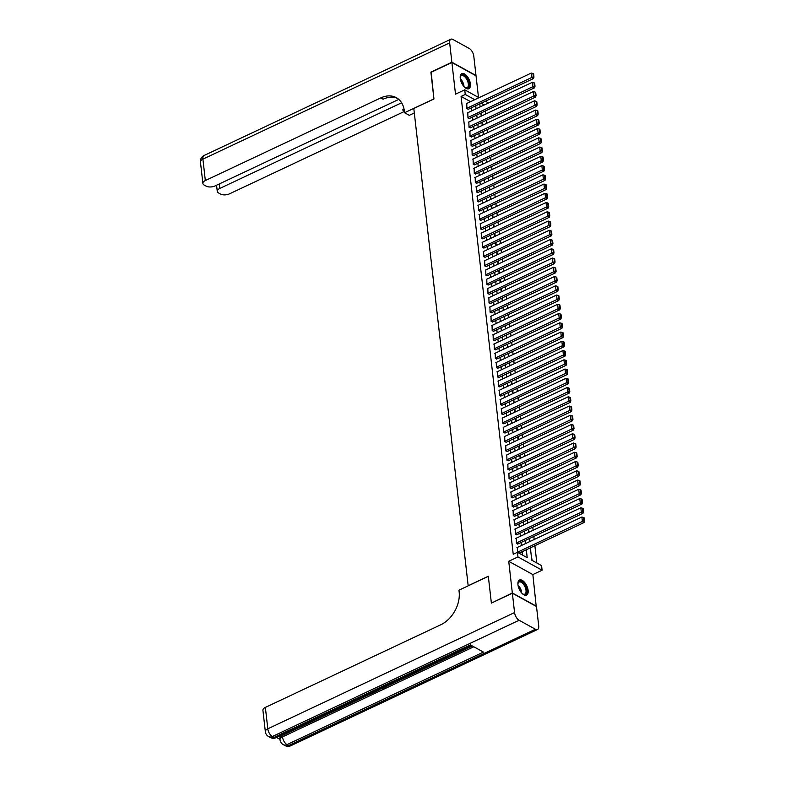 <?xml version="1.0" encoding="UTF-8"?>
<svg xmlns="http://www.w3.org/2000/svg" width="785" height="785" viewBox="0 0 785 785"><rect width="100%" height="100%" fill="white"/><g stroke="black" fill="none" stroke-linecap="round" stroke-linejoin="round"><path stroke-width="1.18" d="M528.119 590.379A8.331 4.131 64.8 0 0 524.674 582.509A8.331 4.131 64.8 0 0 519.484 580.046A8.331 4.131 64.8 0 0 517.943 584.776A8.331 4.131 64.8 0 0 521.387 592.655A8.331 4.131 64.8 0 0 526.578 595.118A8.331 4.131 64.8 0 0 528.119 590.379M470.421 83.975A8.331 4.131 64.8 0 0 466.977 76.096A8.331 4.131 64.8 0 0 461.786 73.633A8.331 4.131 64.8 0 0 460.245 78.372A8.331 4.131 64.8 0 0 463.69 86.242A8.331 4.131 64.8 0 0 468.88 88.715A8.331 4.131 64.8 0 0 470.421 83.975M530.375 547.832L531.779 560.205L541.562 565.602L542.092 570.224L517.963 556.928L517.433 552.297L527.216 557.693L526.313 549.745M536.214 606.373L532.858 574.571L542.092 570.224M478.497 97.409L476.034 75.802L451.895 62.496L455.506 94.18L464.74 89.833L479.007 97.693M536.842 563.002L534.879 545.712M534.173 539.501L533.82 536.459M533.113 530.258L532.77 527.216M532.063 521.005L531.72 517.963M531.003 511.751L530.66 508.709M529.953 502.508L529.61 499.466M528.904 493.255L528.55 490.213M527.844 484.011L527.5 480.96M526.794 474.758L526.45 471.716M525.734 465.505L525.391 462.463M524.684 456.262L524.341 453.22M523.634 447.008L523.281 443.967M522.574 437.755L522.231 434.713M521.525 428.512L521.181 425.47M520.465 419.259L520.121 416.217M519.415 410.015L519.071 406.964M518.365 400.762L518.012 397.72M517.305 391.509L516.962 388.467M516.255 382.266L515.912 379.224M515.195 373.012L514.852 369.971M514.146 363.769L513.802 360.717M513.096 354.516L512.742 351.474M512.036 345.263L511.692 342.221M510.986 336.019L510.642 332.977M509.936 326.766L509.583 323.724M508.876 317.513L508.533 314.471M507.826 308.269L507.473 305.228M506.767 299.016L506.423 295.974M505.717 289.773L505.373 286.721M504.667 280.52L504.313 277.478M503.607 271.267L503.263 268.225M502.557 262.023L502.204 258.981M501.497 252.77L501.154 249.728M500.447 243.527L500.104 240.475M499.397 234.273L499.044 231.232M498.338 225.02L497.994 221.978M497.288 215.777L496.934 212.735M496.228 206.524L495.885 203.482M495.178 197.27L494.835 194.229M494.128 188.027L493.775 184.985M493.068 178.774L492.725 175.732M492.018 169.531L491.665 166.479M490.959 160.277L490.615 157.236M489.909 151.024L489.565 147.982M488.859 141.781L488.505 138.739M487.799 132.528L487.456 129.486M486.749 123.284L486.396 120.233M485.689 114.031L485.346 110.989M491.636 602.998L512.33 592.96L536.469 606.255M491.351 602.841L488.319 576.249L468.174 585.738L413.803 108.467L433.948 98.979L430.916 72.387L451.895 62.496M517.335 547.439L517.443 552.306M516.285 538.186L516.432 543.475L518.012 543.907M515.225 528.933L515.382 534.222L516.962 534.663M514.175 519.69L514.332 524.969L515.902 525.41M513.115 510.436L513.272 515.725L514.852 516.157M512.065 501.183L512.222 506.472L513.802 506.914M511.015 491.94L511.163 497.229L512.742 497.661M509.956 482.687L510.113 487.976L511.692 488.407M508.906 473.443L509.063 478.722L510.633 479.164M507.846 464.19L508.003 469.479L509.583 469.911M506.796 454.937L506.953 460.226L508.533 460.667M505.746 445.694L505.893 450.983L507.473 451.414M504.686 436.44L504.843 441.729L506.423 442.161M503.636 427.197L503.793 432.476L505.363 432.918M502.577 417.944L502.734 423.233L504.313 423.664M501.527 408.691L501.684 413.98L503.263 414.411M500.477 399.447L500.624 404.726L502.204 405.168M499.417 390.194L499.574 395.483L501.154 395.915M498.367 380.941L498.524 386.23L500.094 386.671M497.307 371.697L497.464 376.986L499.044 377.418M496.257 362.444L496.414 367.733L497.994 368.165M495.207 353.201L495.355 358.48L496.934 358.922M494.148 343.948L494.305 349.237L495.885 349.668M493.098 334.695L493.255 339.983L494.825 340.425M492.038 325.451L492.195 330.74L493.775 331.172M490.988 316.198L491.145 321.487L492.725 321.919M489.938 306.945L490.085 312.234L491.665 312.675M488.878 297.701L489.035 302.99L490.615 303.422M487.828 288.448L487.985 293.737L489.555 294.169M486.769 279.205L486.926 284.484L488.505 284.926M485.719 269.952L485.876 275.241L487.456 275.672M484.669 260.698L484.816 265.987L486.396 266.429M483.609 251.455L483.766 256.744L485.346 257.176M482.559 242.202L482.716 247.491L484.286 247.923M481.499 232.959L481.656 238.238L483.236 238.679M480.449 223.705L480.606 228.994L482.186 229.426M479.399 214.452L479.547 219.741L481.126 220.183M478.34 205.209L478.497 210.498L480.077 210.929M477.29 195.956L477.447 201.245L479.017 201.676M476.23 186.702L476.387 191.991L477.967 192.433M475.18 177.459L475.337 182.748L476.917 183.18M474.13 168.206L474.277 173.495L475.857 173.927M473.07 158.963L473.227 164.242L474.807 164.683M472.021 149.709L472.177 154.998L473.748 155.43M470.961 140.456L471.118 145.745L472.698 146.187M469.911 131.213L470.068 136.502L471.648 136.933M468.861 121.96L469.008 127.249L470.588 127.68M467.801 112.716L467.958 117.995L469.538 118.437M481.49 116.013L481.136 112.971M482.539 125.257L482.196 122.215M483.589 134.51L483.246 131.468M484.649 143.763L484.306 140.721M485.699 153.006L485.356 149.964M486.759 162.26L486.406 159.218M487.809 171.513L487.465 168.461M488.859 180.756L488.515 177.714M489.918 190.009L489.575 186.967M490.968 199.253L490.625 196.211M492.028 208.506L491.675 205.464M493.078 217.759L492.735 214.707M494.128 227.002L493.785 223.96M495.188 236.256L494.844 233.214M496.238 245.499L495.894 242.457M497.298 254.752L496.944 251.71M498.347 264.005L498.004 260.963M499.397 273.249L499.054 270.207M500.457 282.502L500.114 279.46M501.507 291.755L501.164 288.703M502.567 300.998L502.214 297.957M503.617 310.252L503.273 307.21M504.667 319.495L504.323 316.453M505.726 328.748L505.383 325.706M506.776 338.001L506.433 334.959M507.836 347.245L507.483 344.203M508.886 356.498L508.543 353.456M509.936 365.741L509.593 362.699M510.996 374.995L510.652 371.953M512.046 384.248L511.702 381.206M513.105 393.491L512.752 390.449M514.155 402.744L513.812 399.702M515.205 411.997L514.862 408.946M516.265 421.241L515.912 418.199M517.315 430.494L516.972 427.452M518.375 439.737L518.021 436.695M519.425 448.991L519.081 445.949M520.475 458.244L520.131 455.202M521.534 467.487L521.181 464.445M522.584 476.74L522.241 473.698M523.644 485.984L523.291 482.942M524.694 495.237L524.351 492.195M525.744 504.49L525.401 501.448M526.804 513.733L526.45 510.692M527.854 522.987L527.51 519.945M528.913 532.24L528.56 529.188M529.963 541.483L529.62 538.441M530.778 551.374L530.67 547.694M531.2 555.073L532.122 560.392M470.568 101.667L461.07 96.427L513.233 554.279L517.433 552.297M522.496 555.093L522.113 551.727M521.407 545.516L521.063 542.474M520.347 536.263L520.004 533.221M519.297 527.02L518.954 523.978M518.247 517.766L517.894 514.724M517.187 508.523L516.844 505.471M516.137 499.27L515.794 496.228M515.088 490.017L514.734 486.975M514.028 480.773L513.684 477.731M512.978 471.52L512.625 468.478M511.918 462.267L511.575 459.225M510.868 453.024L510.525 449.982M509.818 443.77L509.465 440.728M508.758 434.527L508.415 431.485M507.709 425.274L507.355 422.232M506.649 416.021L506.305 412.979M505.599 406.777L505.255 403.735M504.549 397.524L504.196 394.482M503.489 388.281L503.146 385.229M502.439 379.027L502.086 375.986M501.379 369.774L501.036 366.732M500.33 360.531L499.986 357.489M499.28 351.278L498.926 348.236M498.22 342.024L497.876 338.983M497.17 332.781L496.817 329.739M496.11 323.528L495.767 320.486M495.06 314.285L494.717 311.233M494.01 305.031L493.657 301.989M492.951 295.778L492.607 292.736M491.901 286.535L491.547 283.493M490.841 277.282L490.497 274.24M489.791 268.038L489.447 264.987M488.741 258.785L488.388 255.743M487.681 249.532L487.338 246.49M486.631 240.288L486.278 237.247M485.572 231.035L485.228 227.993M484.522 221.782L484.178 218.74M483.472 212.539L483.118 209.497M482.412 203.286L482.068 200.244M481.362 194.042L481.009 190.99M480.302 184.789L479.959 181.747M479.252 175.536L478.909 172.494M478.202 166.292L477.849 163.251M477.143 157.039L476.799 153.997M476.093 147.796L475.739 144.744M475.033 138.543L474.689 135.501M473.983 129.289L473.64 126.248M472.933 120.046L472.58 117.004M471.873 110.793L471.53 107.751M466.751 103.463L466.908 108.752L468.478 109.184M532.858 574.571L508.729 561.275L512.33 592.96M508.729 561.275L517.963 556.928M461.07 96.427L465.269 94.455L464.74 89.833M479.782 103.855L480.135 106.907M480.842 113.109L481.185 116.151M481.892 122.362L482.245 125.404M482.952 131.605L483.295 134.647M484.002 140.858L484.345 143.9M485.051 150.112L485.405 153.154M486.111 159.355L486.455 162.397M487.161 168.608L487.514 171.65M488.221 177.852L488.564 180.903M489.271 187.105L489.614 190.147M490.321 196.358L490.674 199.4M491.381 205.601L491.724 208.643M492.43 214.855L492.784 217.896M493.49 224.098L493.834 227.15M494.54 233.351L494.884 236.393M495.59 242.604L495.943 245.646M496.65 251.848L496.993 254.889M497.7 261.101L498.053 264.143M498.76 270.354L499.103 273.396M499.81 279.597L500.153 282.639M500.859 288.851L501.213 291.892M501.919 298.094L502.263 301.146M502.969 307.347L503.322 310.389M504.029 316.6L504.372 319.642M505.079 325.844L505.422 328.886M506.129 335.097L506.482 338.139M507.188 344.35L507.532 347.392M508.238 353.593L508.592 356.635M509.298 362.847L509.642 365.888M510.348 372.09L510.692 375.132M511.398 381.343L511.751 384.385M512.458 390.596L512.801 393.638M513.508 399.84L513.851 402.882M514.567 409.093L514.911 412.135M515.617 418.336L515.961 421.388M516.667 427.589L517.021 430.631M517.727 436.843L518.071 439.885M518.777 446.086L519.12 449.128M519.837 455.339L520.18 458.381M520.887 464.592L521.23 467.634M521.937 473.836L522.29 476.878M522.996 483.089L523.34 486.131M524.046 492.332L524.39 495.374M525.106 501.586L525.45 504.627M526.156 510.839L526.499 513.881M527.206 520.082L527.559 523.124M528.266 529.335L528.609 532.377M529.316 538.579L529.659 541.63M484.296 104.945L481.166 103.208M485.405 101.216L488.535 102.943M474.758 99.685L465.269 94.455M525.607 543.544L525.253 540.492M524.547 534.291L524.203 531.249M523.497 525.037L523.144 521.996M522.437 515.794L522.094 512.752M521.387 506.541L521.044 503.499M520.337 497.288L519.984 494.246M519.278 488.044L518.934 485.002M518.228 478.791L517.874 475.749M517.168 469.548L516.824 466.496M516.118 460.295L515.774 457.253M515.068 451.041L514.715 447.999M514.008 441.798L513.665 438.756M512.958 432.545L512.605 429.503M511.898 423.301L511.555 420.25M510.849 414.048L510.505 411.006M509.799 404.795L509.445 401.753M508.739 395.552L508.395 392.51M507.689 386.298L507.336 383.257M506.629 377.045L506.286 374.003M505.579 367.802L505.236 364.76M504.529 358.549L504.176 355.507M503.47 349.305L503.126 346.254M502.42 340.052L502.076 337.01M501.36 330.799L501.016 327.757M500.31 321.556L499.966 318.514M499.26 312.302L498.907 309.261M498.2 303.059L497.857 300.007M497.15 293.806L496.807 290.764M496.091 284.553L495.747 281.511M495.041 275.309L494.697 272.267M493.991 266.056L493.637 263.014M492.931 256.803L492.587 253.761M491.881 247.56L491.538 244.518M490.821 238.306L490.478 235.264M489.771 229.063L489.428 226.011M488.721 219.81L488.368 216.768M487.662 210.557L487.318 207.515M486.612 201.313L486.268 198.271M485.552 192.06L485.209 189.018M484.502 182.817L484.159 179.765M483.452 173.563L483.099 170.522M482.392 164.31L482.049 161.268M481.342 155.067L480.999 152.025M480.283 145.814L479.939 142.772M479.233 136.561L478.889 133.519M478.183 127.317L477.829 124.275M477.123 118.064L476.78 115.022M476.073 108.821L475.73 105.769M466.329 103.659L531.288 73.054L531.818 77.686L533.447 78.578L533.967 77.107L533.604 73.868L532.946 73.505L533.319 76.744L533.967 77.107M468.056 109.39L533.447 78.578M466.849 108.291L533.319 76.744M532.946 73.505L531.288 73.054M460.206 77.921A7.212 3.572 -115.2 0 1 460.295 76.999A7.212 3.572 -115.2 0 1 463.601 75.075A7.212 3.572 -115.2 0 1 468.115 80.472A7.212 3.572 -115.2 0 1 468.822 86.723A7.212 3.572 -115.2 0 1 465.338 87.714A7.212 3.572 -115.2 0 1 464.573 87.194M465.103 87.567A6.672 3.307 64.8 0 0 467.085 87.724A6.672 3.307 64.8 0 0 467.448 80.737A6.672 3.307 64.8 0 0 461.394 75.645A6.672 3.307 64.8 0 0 460.255 77.273M468.39 88.872A8.282 4.102 64.8 0 0 468.635 80.315A8.282 4.102 64.8 0 0 461.344 73.918M517.904 584.325A7.212 3.572 -115.2 0 1 517.992 583.402A7.212 3.572 -115.2 0 1 521.299 581.479A7.212 3.572 -115.2 0 1 525.813 586.876A7.212 3.572 -115.2 0 1 526.519 593.136A7.212 3.572 -115.2 0 1 523.036 594.117A7.212 3.572 -115.2 0 1 522.27 593.607M522.8 593.98A6.672 3.307 64.8 0 0 524.782 594.137A6.672 3.307 64.8 0 0 525.145 587.151A6.672 3.307 64.8 0 0 519.091 582.058A6.672 3.307 64.8 0 0 517.953 583.687M526.087 595.275A8.282 4.102 64.8 0 0 526.333 586.719A8.282 4.102 64.8 0 0 519.042 580.321M431.171 72.269L433.938 98.881L404.56 112.726L404.373 111.156A26.7 19.144 -61.1 0 0 396.278 97.644A26.7 19.144 -61.1 0 0 380.764 97.909L205.336 180.55A6.408 3.14 173.5 0 0 202.883 183.435A6.408 3.14 173.5 0 0 204.218 185.083L206.141 186.143A6.408 3.14 173.5 0 0 215.09 185.927L398.76 99.401M414.313 112.962L409.289 115.326L404.56 112.726M451.866 62.221L475.995 75.517L473.797 56.186A6.408 3.179 64.8 0 0 469.253 48.484L452.945 39.495A6.408 3.179 64.8 0 0 450.845 39.25A6.408 3.179 64.8 0 0 449.668 42.89L451.866 62.221L430.887 72.112M401.606 102.786L219.721 188.478A6.408 3.14 173.5 0 0 217.268 191.354A6.408 3.14 173.5 0 0 218.603 193.002L220.526 194.062A6.408 3.14 173.5 0 0 229.475 193.846L404.412 111.441M404.089 109.252A26.7 19.144 -61.1 0 0 402.548 109.92L404.069 109.194M397.426 98.351A26.7 19.144 -61.1 0 0 383.109 99.204L380.764 97.909M375.829 690.672L375.966 691.506L375.171 691.889L373.837 691.614M386.76 685.521L386.966 686.326L383.414 688.003L382.913 687.336M276.516 737.458L279.98 739.362M265.35 731.689A6.408 6.408 0 0 0 268.627 736.585A6.408 4.592 118.9 0 0 272.356 736.516A6.408 3.179 -115.2 0 1 267.803 728.814A6.408 3.14 173.5 0 0 265.35 731.689L262.916 710.278A6.408 3.14 -6.5 0 1 265.369 707.403L267.803 728.814L514.567 612.565A6.408 3.179 64.8 0 0 519.111 620.268L272.356 736.516L273.985 737.419L470.382 644.887L483.432 652.08L287.025 744.602A6.408 3.179 -115.2 0 1 282.482 736.899A6.408 3.14 173.5 0 0 280.029 739.784L279.872 738.391A6.408 3.14 -6.5 0 1 282.325 735.506L282.482 736.899L473.797 646.771M472.364 645.986L386.946 686.218M383.306 687.945L382.305 688.416M379.351 689.799L375.956 691.399M374.995 691.85L371.462 693.518M369.5 694.44L282.325 735.506M382.109 687.709L382.315 688.514L377.565 689.858M514.567 612.565L512.369 593.234L491.381 603.115L488.329 576.337L458.96 590.183L459.137 591.753A26.7 19.144 118.9 0 1 440.787 624.762L265.369 707.403M519.111 620.268L535.419 629.256A6.408 3.179 64.8 0 0 537.519 629.501A6.408 3.179 64.8 0 0 538.706 625.861L536.498 606.53L512.369 593.234M382.962 687.748L385.376 686.178M386.083 685.845L386.966 686.326M381.432 688.033L382.315 688.514M378.341 689.485L380.725 688.366M375.534 690.81L375.966 691.506M373.964 691.192L375.112 691.448L374.739 690.888M368.136 693.969L370.147 693.351M370.196 693.812L370.962 692.969M371.717 692.606L370.618 694.077L367.537 694.372M467.379 112.912L532.348 82.307L532.868 86.929L534.497 87.832L535.027 86.35L534.654 83.112L534.006 82.759L534.369 85.997L535.027 86.35M469.116 118.633L534.497 87.832M467.909 117.534L534.369 85.997M534.006 82.759L532.348 82.307M468.429 122.166L533.398 91.56L533.928 96.182L535.556 97.085L536.077 95.603L535.713 92.365L535.056 92.002L535.429 95.24L536.077 95.603M470.166 127.886L535.556 97.085M468.959 126.787L535.429 95.24M535.056 92.002L533.398 91.56M469.489 131.409L534.448 100.804L534.977 105.435L536.606 106.328L537.136 104.856L536.763 101.618L536.106 101.255L536.479 104.493L537.136 104.856M471.216 137.13L536.606 106.328M470.009 136.031L536.479 104.493M536.106 101.255L534.448 100.804M470.539 140.662L535.507 110.057L536.027 114.679L537.666 115.581L538.186 114.1L537.813 110.862L537.166 110.508L537.529 113.746L538.186 114.1M472.276 146.383L537.666 115.581M471.069 145.284L537.529 113.746M537.166 110.508L535.507 110.057M471.599 149.906L536.557 119.3L537.087 123.932L538.716 124.825L539.236 123.353L538.873 120.115L538.216 119.752L538.588 122.99L539.236 123.353M473.326 155.636L538.716 124.825M472.119 154.537L538.588 122.99M538.216 119.752L536.557 119.3M472.649 159.159L537.617 128.554L538.137 133.175L539.766 134.078L540.296 132.596L539.923 129.368L539.275 129.005L539.638 132.243L540.296 132.596M474.385 164.879L539.766 134.078M473.178 163.78L539.638 132.243M539.275 129.005L537.617 128.554M473.698 168.412L538.667 137.807L539.197 142.428L540.826 143.331L541.346 141.85L540.983 138.611L540.325 138.258L540.698 141.486L541.346 141.85M475.435 174.133L540.826 143.331M474.228 173.034L540.698 141.486M540.325 138.258L538.667 137.807M474.758 177.655L539.717 147.05L540.247 151.682L541.876 152.575L542.396 151.103L542.033 147.865L541.375 147.501L541.748 150.74L542.396 151.103M476.485 183.376L541.876 152.575M475.278 182.287L541.748 150.74M541.375 147.501L539.717 147.05M475.808 186.908L540.777 156.303L541.297 160.925L542.935 161.828L543.456 160.346L543.083 157.108L542.435 156.755L542.798 159.993L543.456 160.346M477.545 192.629L542.935 161.828M476.338 191.53L542.798 159.993M542.435 156.755L540.777 156.303M476.868 196.152L541.827 165.556L542.356 170.178L543.985 171.071L544.505 169.599L544.142 166.361L543.485 165.998L543.858 169.236L544.505 169.599M478.595 201.882L543.985 171.071M477.388 200.783L543.858 169.236M543.485 165.998L541.827 165.556M477.918 205.405L542.886 174.8L543.406 179.422L545.035 180.324L545.565 178.852L545.192 175.614L544.545 175.251L544.908 178.489L545.565 178.852M479.655 211.126L545.035 180.324M478.448 210.027L544.908 178.489M544.545 175.251L542.886 174.8M478.968 214.658L543.936 184.053L544.466 188.675L546.095 189.577L546.615 188.096L546.242 184.858L545.595 184.504L545.967 187.743L546.615 188.096M480.705 220.379L546.095 189.577M479.498 219.28L545.967 187.743M545.595 184.504L543.936 184.053M480.027 223.902L544.986 193.296L545.516 197.928L547.145 198.821L547.665 197.349L547.302 194.111L546.645 193.748L547.017 196.986L547.665 197.349M481.754 229.632L547.145 198.821M480.548 228.533L547.017 196.986M546.645 193.748L544.986 193.296M481.077 233.155L546.046 202.55L546.566 207.171L548.205 208.074L548.725 206.592L548.352 203.354L547.704 203.001L548.067 206.239L548.725 206.592M482.814 238.875L548.205 208.074M481.607 237.776L548.067 206.239M547.704 203.001L546.046 202.55M482.137 242.408L547.096 211.803L547.626 216.424L549.255 217.327L549.775 215.846L549.412 212.607L548.754 212.244L549.127 215.482L549.775 215.846M483.864 248.129L549.255 217.327M482.657 247.03L549.127 215.482M548.754 212.244L547.096 211.803M483.187 251.651L548.156 221.046L548.676 225.678L550.305 226.571L550.834 225.099L550.462 221.861L549.814 221.498L550.177 224.736L550.834 225.099M484.924 257.372L550.305 226.571M483.717 256.273L550.177 224.736M549.814 221.498L548.156 221.046M484.237 260.905L549.206 230.299L549.736 234.921L551.364 235.824L551.884 234.342L551.512 231.104L550.864 230.751L551.237 233.989L551.884 234.342M485.974 266.625L551.364 235.824M484.767 265.526L551.237 233.989M550.864 230.751L549.206 230.299M485.297 270.148L550.256 239.553L550.785 244.174L552.414 245.067L552.934 243.595L552.571 240.357L551.914 239.994L552.287 243.232L552.934 243.595M487.024 275.878L552.414 245.067M485.817 274.779L552.287 243.232M551.914 239.994L550.256 239.553M486.347 279.401L551.315 248.796L551.835 253.418L553.474 254.32L553.994 252.839L553.621 249.61L552.974 249.247L553.337 252.485L553.994 252.839M488.084 285.122L553.474 254.32M486.877 284.023L553.337 252.485M552.974 249.247L551.315 248.796M487.406 288.654L552.365 258.049L552.895 262.671L554.524 263.574L555.044 262.092L554.681 258.854L554.024 258.5L554.396 261.729L555.044 262.092M489.133 294.375L554.524 263.574M487.927 293.276L554.396 261.729M554.024 258.5L552.365 258.049M488.456 297.898L553.415 267.292L553.945 271.924L555.574 272.817L556.104 271.345L555.731 268.107L555.083 267.744L555.446 270.982L556.104 271.345M490.193 303.618L555.574 272.817M488.986 302.529L555.446 270.982M555.083 267.744L553.415 267.292M489.506 307.151L554.475 276.546L555.005 281.167L556.634 282.07L557.154 280.588L556.781 277.35L556.133 276.997L556.506 280.235L557.154 280.588M491.243 312.872L556.634 282.07M490.036 311.773L556.506 280.235M556.133 276.997L554.475 276.546M490.566 316.394L555.525 285.799L556.055 290.421L557.684 291.313L558.204 289.842L557.841 286.603L557.183 286.24L557.556 289.479L558.204 289.842M492.293 322.125L557.684 291.313M491.086 321.026L557.556 289.479M557.183 286.24L555.525 285.799M491.616 325.647L556.585 295.042L557.105 299.674L558.743 300.567L559.263 299.095L558.891 295.857L558.243 295.494L558.606 298.732L559.263 299.095M493.353 331.368L558.743 300.567M492.146 330.269L558.606 298.732M558.243 295.494L556.585 295.042M492.676 334.901L557.635 304.295L558.164 308.917L559.793 309.82L560.313 308.338L559.95 305.1L559.293 304.747L559.666 307.985L560.313 308.338M494.403 340.621L559.793 309.82M493.196 339.522L559.666 307.985M559.293 304.747L557.635 304.295M493.726 344.144L558.684 313.539L559.214 318.17L560.843 319.063L561.373 317.591L561 314.353L560.353 313.99L560.716 317.228L561.373 317.591M495.463 349.875L560.843 319.063M494.256 348.775L560.716 317.228M560.353 313.99L558.684 313.539M494.776 353.397L559.744 322.792L560.274 327.414L561.903 328.316L562.423 326.835L562.05 323.597L561.403 323.243L561.775 326.482L562.423 326.835M496.512 359.118L561.903 328.316M495.306 358.019L561.775 326.482M561.403 323.243L559.744 322.792M495.835 362.65L560.794 332.045L561.324 336.667L562.953 337.57L563.473 336.088L563.11 332.85L562.452 332.487L562.825 335.725L563.473 336.088M497.562 368.371L562.953 337.57M496.355 367.272L562.825 335.725M562.452 332.487L560.794 332.045M496.885 371.894L561.854 341.289L562.374 345.92L564.013 346.813L564.533 345.341L564.16 342.103L563.512 341.74L563.875 344.978L564.533 345.341M498.622 377.614L564.013 346.813M497.415 376.515L563.875 344.978M563.512 341.74L561.854 341.289M497.945 381.147L562.904 350.542L563.434 355.163L565.063 356.066L565.583 354.584L565.22 351.346L564.562 350.993L564.935 354.231L565.583 354.584M499.672 386.868L565.063 356.066M498.465 385.769L564.935 354.231M564.562 350.993L562.904 350.542M498.995 390.39L563.954 359.795L564.484 364.417L566.113 365.31L566.642 363.838L566.27 360.6L565.622 360.236L565.985 363.475L566.642 363.838M500.732 396.121L566.113 365.31M499.525 395.022L565.985 363.475M565.622 360.236L563.954 359.795M500.045 399.643L565.014 369.038L565.543 373.66L567.172 374.563L567.692 373.081L567.319 369.853L566.672 369.49L567.045 372.728L567.692 373.081M501.782 405.364L567.172 374.563M500.575 404.265L567.045 372.728M566.672 369.49L565.014 369.038M501.105 408.897L566.063 378.291L566.593 382.913L568.222 383.816L568.742 382.334L568.379 379.096L567.722 378.743L568.095 381.971L568.742 382.334M502.832 414.617L568.222 383.816M501.625 413.518L568.095 381.971M567.722 378.743L566.063 378.291M502.155 418.14L567.123 387.535L567.643 392.166L569.282 393.059L569.802 391.587L569.429 388.349L568.782 387.986L569.145 391.224L569.802 391.587M503.891 423.861L569.282 393.059M502.685 422.772L569.145 391.224M568.782 387.986L567.123 387.535M503.214 427.393L568.173 396.788L568.703 401.41L570.332 402.312L570.852 400.831L570.489 397.593L569.832 397.239L570.204 400.478L570.852 400.831M504.941 433.114L570.332 402.312M503.734 432.015L570.204 400.478M569.832 397.239L568.173 396.788M504.264 436.637L569.223 406.041L569.753 410.663L571.382 411.556L571.912 410.084L571.539 406.846L570.891 406.483L571.254 409.721L571.912 410.084M506.001 442.367L571.382 411.556M504.794 441.268L571.254 409.721M570.891 406.483L569.223 406.041M505.314 445.89L570.283 415.285L570.813 419.916L572.442 420.809L572.962 419.337L572.589 416.099L571.941 415.736L572.314 418.974L572.962 419.337M507.051 451.611L572.442 420.809M505.844 450.512L572.314 418.974M571.941 415.736L570.283 415.285M506.374 455.143L571.333 424.538L571.863 429.159L573.492 430.062L574.012 428.581L573.649 425.342L572.991 424.989L573.364 428.227L574.012 428.581M508.101 460.864L573.492 430.062M506.894 459.765L573.364 428.227M572.991 424.989L571.333 424.538M507.424 464.386L572.393 433.781L572.913 438.413L574.551 439.306L575.071 437.834L574.698 434.596L574.051 434.233L574.414 437.471L575.071 437.834M509.161 470.117L574.551 439.306M507.954 469.018L574.414 437.471M574.051 434.233L572.393 433.781M508.474 473.64L573.442 443.034L573.972 447.656L575.601 448.559L576.121 447.077L575.758 443.839L575.101 443.486L575.474 446.724L576.121 447.077M510.211 479.36L575.601 448.559M509.004 478.261L575.474 446.724M575.101 443.486L573.442 443.034M509.534 482.893L574.492 452.288L575.022 456.909L576.651 457.812L577.181 456.33L576.808 453.092L576.161 452.729L576.524 455.967L577.181 456.33M511.27 488.613L576.651 457.812M510.064 487.514L576.524 455.967M576.161 452.729L574.492 452.288M510.584 492.136L575.552 461.531L576.082 466.162L577.711 467.055L578.231 465.584L577.858 462.345L577.211 461.982L577.583 465.22L578.231 465.584M512.32 497.857L577.711 467.055M511.113 496.758L577.583 465.22M577.211 461.982L575.552 461.531M511.643 501.389L576.602 470.784L577.132 475.406L578.761 476.309L579.281 474.827L578.918 471.589L578.26 471.236L578.633 474.474L579.281 474.827M513.37 507.11L578.761 476.309M512.163 506.011L578.633 474.474M578.26 471.236L576.602 470.784M512.693 510.633L577.662 480.037L578.182 484.659L579.821 485.552L580.341 484.08L579.968 480.842L579.32 480.479L579.683 483.717L580.341 484.08M514.43 516.363L579.821 485.552M513.223 515.264L579.683 483.717M579.32 480.479L577.662 480.037M513.743 519.886L578.712 489.281L579.242 493.902L580.871 494.805L581.391 493.323L581.028 490.095L580.37 489.732L580.743 492.97L581.391 493.323M515.48 525.607L580.871 494.805M514.273 524.508L580.743 492.97M580.37 489.732L578.712 489.281M514.803 529.139L579.762 498.534L580.292 503.156L581.92 504.058L582.45 502.577L582.077 499.338L581.43 498.985L581.793 502.214L582.45 502.577M516.54 534.86L581.92 504.058M515.333 533.761L581.793 502.214M581.43 498.985L579.762 498.534M515.853 538.382L580.821 507.777L581.351 512.409L582.98 513.302L583.5 511.83L583.127 508.592L582.48 508.229L582.853 511.467L583.5 511.83M517.59 544.103L582.98 513.302M516.383 543.014L582.853 511.467M582.48 508.229L580.821 507.777M516.913 547.636L581.871 517.03L582.401 521.652L584.03 522.555L584.55 521.073L584.187 517.835L583.53 517.482L583.903 520.72L584.55 521.073M519.022 553.18L584.03 522.555M517.433 552.257L583.903 520.72M583.53 517.482L581.871 517.03M460.295 78.755A6.672 3.307 -115.2 0 1 463.072 82.798A6.672 3.307 -115.2 0 1 463.994 86.595M463.366 85.84A6.457 3.199 64.8 0 0 462.551 83.033A6.457 3.199 64.8 0 0 460.481 79.727M517.992 585.159A6.672 3.307 -115.2 0 1 520.769 589.211A6.672 3.307 -115.2 0 1 521.691 593.009M521.063 592.243A6.457 3.199 64.8 0 0 520.249 589.437A6.457 3.199 64.8 0 0 518.178 586.13M402.548 109.92L404.353 110.911M449.668 42.89L202.903 159.139L205.336 180.55M219.211 183.984L219.721 188.478M202.903 159.139A6.408 3.179 -115.2 0 1 204.08 155.499A6.408 6.408 0 0 0 200.45 162.024A6.408 3.14 -6.5 0 1 202.903 159.139M280.029 739.784A6.408 6.408 0 0 0 283.307 744.671A6.408 4.592 118.9 0 0 287.025 744.602L288.654 745.505L535.419 629.256M290.754 745.75A6.408 3.179 -115.2 0 1 288.654 745.505A6.408 4.592 -61.1 0 1 284.935 745.564A6.408 6.408 0 0 0 290.754 745.75L537.519 629.501M276.084 737.664A6.408 3.179 -115.2 0 1 273.985 737.419A6.408 4.592 -61.1 0 1 270.256 737.478A6.408 6.408 0 0 0 276.084 737.664L471.599 645.555M216.572 185.231L217.268 191.354M450.845 39.25L204.08 155.499M200.45 162.024L202.883 183.435M283.307 744.671L284.935 745.564M268.627 736.585L270.256 737.478M371.688 692.066L371.776 692.812"/></g></svg>
